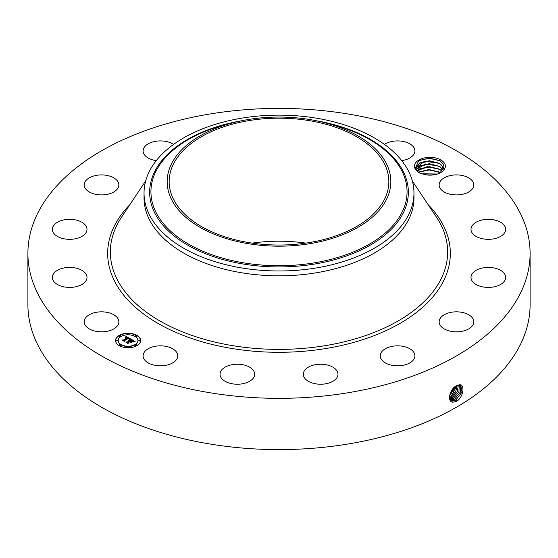 <?xml version="1.0" encoding="UTF-8"?>
<svg xmlns="http://www.w3.org/2000/svg" width="558" height="558" viewBox="0 0 558 558"><rect width="100%" height="100%" fill="white"/><g stroke="black" fill="none" stroke-linecap="round" stroke-linejoin="round"><path stroke-width="0.84" d="M530.1 253.374L530.1 304.626A251.1 144.968 180 0 1 349.692 443.736A251.1 144.968 180 0 1 27.9 304.626L27.9 253.374A251.1 144.968 180 0 1 208.308 114.264A251.1 144.968 180 0 1 530.1 253.374A251.1 144.968 180 0 1 349.692 392.476A251.1 144.968 180 0 1 27.9 253.374M457.567 385.236L456.556 385.731C449.929 388.494 446.477 402.172 453.096 402.199L456.556 401.369L455.949 399.884L462.017 392.107L460.775 385.166L459.499 384.839L457.567 385.236L459.499 384.839M456.556 401.369L457.093 401.062C463.628 396.473 465.037 384.357 459.576 384.769M252.188 243.121A109.856 63.424 180 0 1 305.812 243.121M415.326 169.137L418.821 172.645L424.889 174.661A15.436 8.914 180 0 0 440.834 172.541A15.436 8.914 180 0 0 444.733 163.731A15.436 8.914 180 0 0 425.573 157.691A15.436 8.914 180 0 0 415.11 168.746L415.326 169.137A15.436 8.914 180 0 1 415.11 168.746L418.807 160.564L429.304 158.074L439.913 160.648L443.861 164.617L440.395 172.785M118.163 319.016A17.326 10.002 180 0 1 118.861 321.833A17.326 10.002 180 0 1 103.997 331.731A17.326 10.002 180 0 1 84.914 324.651A17.326 10.002 180 0 1 84.209 321.833A17.326 10.002 180 0 1 99.073 311.929A17.326 10.002 180 0 1 118.163 319.016M52.438 276.343A17.326 10.002 180 0 1 70.594 267.421A17.326 10.002 180 0 1 86.992 277.41A17.326 10.002 180 0 1 86.895 278.484A17.326 10.002 180 0 1 68.739 287.398A17.326 10.002 180 0 1 52.34 277.41A17.326 10.002 180 0 1 52.438 276.343M54.461 224.539A17.326 10.002 180 0 1 73.956 219.643A17.326 10.002 180 0 1 86.992 229.331A17.326 10.002 180 0 1 84.872 234.13A17.326 10.002 180 0 1 65.377 239.026A17.326 10.002 180 0 1 52.34 229.331A17.326 10.002 180 0 1 54.461 224.539M90.668 177.123A17.326 10.002 180 0 1 109.012 175.889A17.326 10.002 180 0 1 118.861 184.914A17.326 10.002 180 0 1 112.402 192.698A17.326 10.002 180 0 1 94.058 193.933A17.326 10.002 180 0 1 84.209 184.914A17.326 10.002 180 0 1 90.668 177.123M156.275 160.627A17.326 10.002 180 0 1 143.099 150.911A17.326 10.002 180 0 1 155.542 141.314A17.326 10.002 180 0 1 173.573 144.403M384.427 144.403A17.326 10.002 180 0 1 411.072 144.641A17.326 10.002 180 0 1 414.901 150.911A17.326 10.002 180 0 1 401.725 160.627M473.086 182.096A17.326 10.002 180 0 1 473.791 184.914A17.326 10.002 180 0 1 458.927 194.812A17.326 10.002 180 0 1 439.837 187.725A17.326 10.002 180 0 1 439.139 184.914A17.326 10.002 180 0 1 454.003 175.01A17.326 10.002 180 0 1 473.086 182.096M505.562 230.405A17.326 10.002 180 0 1 487.406 239.319A17.326 10.002 180 0 1 471.008 229.331A17.326 10.002 180 0 1 471.105 228.264A17.326 10.002 180 0 1 489.261 219.343A17.326 10.002 180 0 1 505.66 229.331A17.326 10.002 180 0 1 505.562 230.405M503.539 282.209A17.326 10.002 180 0 1 484.044 287.105A17.326 10.002 180 0 1 471.008 277.41A17.326 10.002 180 0 1 473.128 272.618A17.326 10.002 180 0 1 492.623 267.721A17.326 10.002 180 0 1 505.66 277.41A17.326 10.002 180 0 1 503.539 282.209M467.332 329.625A17.326 10.002 180 0 1 448.988 330.852A17.326 10.002 180 0 1 439.139 321.833A17.326 10.002 180 0 1 445.598 314.042A17.326 10.002 180 0 1 463.942 312.808A17.326 10.002 180 0 1 473.791 321.833A17.326 10.002 180 0 1 467.332 329.625M402.457 365.427A17.326 10.002 180 0 1 380.249 355.83A17.326 10.002 180 0 1 392.699 346.232A17.326 10.002 180 0 1 414.901 355.83A17.326 10.002 180 0 1 402.457 365.427M318.785 384.176A17.326 10.002 180 0 1 303.315 374.23A17.326 10.002 180 0 1 322.496 364.283A17.326 10.002 180 0 1 337.967 374.23A17.326 10.002 180 0 1 318.785 384.176M229.052 383.011A17.326 10.002 180 0 1 220.033 374.23A17.326 10.002 180 0 1 245.666 365.448A17.326 10.002 180 0 1 254.685 374.23A17.326 10.002 180 0 1 229.052 383.011M146.928 362.107A17.326 10.002 180 0 1 143.099 355.83A17.326 10.002 180 0 1 154.657 346.399A17.326 10.002 180 0 1 173.915 349.552A17.326 10.002 180 0 1 177.751 355.83A17.326 10.002 180 0 1 166.186 365.267A17.326 10.002 180 0 1 146.928 362.107M136.954 345.632A12.555 7.247 180 0 1 123.276 347.202A12.555 7.247 180 0 1 115.527 340.506A12.555 7.247 180 0 1 119.203 335.379A12.555 7.247 180 0 1 132.881 333.81A12.555 7.247 180 0 1 140.637 340.506A12.555 7.247 180 0 1 136.954 345.632M309.927 242.472A109.856 63.424 180 0 1 169.144 181.615A109.856 63.424 180 0 1 248.073 120.751A109.856 63.424 180 0 1 388.856 181.615A109.856 63.424 180 0 1 309.927 242.472M140.63 340.659A12.555 7.247 0 0 0 132.762 334.089A12.555 7.247 0 0 0 119.203 335.686A12.555 7.247 0 0 0 115.527 340.659M449.441 396.919L451.262 400.163L452.817 400.651L455.921 399.863L461.982 392.107L460.762 385.16M451.262 400.163L452.845 400.665L455.949 399.884M386.31 199.792A111.83 64.568 180 0 1 247.515 243.567A111.83 64.568 180 0 1 171.69 163.438A111.83 64.568 180 0 1 235.567 122.118A111.83 64.568 180 0 1 322.433 122.118A111.83 64.568 180 0 1 386.31 199.792M419.072 172.778L416.554 170.183L415.996 168.049L419.651 163.006L429.304 160.767L439.39 163.271L443.289 167.156L443.833 169.179M413.966 193.054L413.966 197.895A134.966 77.925 180 0 1 317 272.667A134.966 77.925 180 0 1 144.034 197.895L144.034 193.054A134.966 77.925 180 0 1 149.495 171.118A134.966 77.925 180 0 1 241 118.282A134.966 77.925 180 0 1 413.966 193.054A134.966 77.925 180 0 1 408.505 214.99A134.966 77.925 180 0 1 317 267.826A134.966 77.925 180 0 1 144.034 193.054M118.191 340.659A9.891 5.713 0 0 0 118.184 340.812A9.891 5.713 0 0 0 124.294 346.093A9.891 5.713 0 0 0 135.071 344.851A9.891 5.713 0 0 0 137.972 340.812A9.891 5.713 0 0 0 137.966 340.659M135.301 336.076A0.76 0.439 0 0 0 136.731 336.076M135.301 345.242A0.76 0.439 0 0 0 136.731 345.242M138.586 340.659A0.76 0.439 0 0 0 140.016 340.659M119.433 345.242A0.76 0.439 0 0 0 120.856 345.242M127.364 347.139A0.76 0.439 0 0 0 128.793 347.139M119.433 336.076A0.76 0.439 0 0 0 120.856 336.076M127.364 334.179A0.76 0.439 0 0 0 128.793 334.179M116.141 340.659A0.76 0.439 0 0 0 117.571 340.659M450.683 399.702L454.679 399.103L460.503 391.981L460.078 384.915L460.469 391.974L454.651 399.089L450.669 399.688M443.84 169.179L443.289 167.114L439.725 163.431L424.526 161.178L415.996 168.049M121.086 336.467A9.891 5.713 0 0 0 118.184 340.506A9.891 5.713 0 0 0 124.294 345.779A9.891 5.713 0 0 0 135.071 344.544A9.891 5.713 0 0 0 137.972 340.506A9.891 5.713 0 0 0 131.862 335.232A9.891 5.713 0 0 0 121.086 336.467M135.475 335.616A0.76 0.439 0 0 0 136.55 336.237A0.76 0.439 0 0 0 135.475 335.616M135.475 344.774A0.76 0.439 0 0 0 136.55 345.395A0.76 0.439 0 0 0 135.475 344.774M138.761 340.192A0.76 0.439 0 0 0 139.842 340.819A0.76 0.439 0 0 0 138.761 340.192M119.607 344.774A0.76 0.439 0 0 0 120.681 345.395A0.76 0.439 0 0 0 119.607 344.774M127.538 346.671A0.76 0.439 0 0 0 128.619 347.299A0.76 0.439 0 0 0 127.538 346.671M120.681 336.237A0.76 0.439 0 0 0 119.607 335.616A0.76 0.439 0 0 0 120.681 336.237M128.619 334.34A0.76 0.439 0 0 0 127.538 333.712A0.76 0.439 0 0 0 128.619 334.34M117.396 340.819A0.76 0.439 0 0 0 116.315 340.192A0.76 0.439 0 0 0 117.396 340.819M130.656 338.992L128.996 339.327L129.282 338.678L128.466 338.064L124.211 340.464L124.246 340.973L122.474 339.948L123.471 340.003L127.329 337.771L125.48 337.52L127.622 337.604L126.52 337.088L125.411 337.332L126.052 336.314L130.656 338.992M130.614 339.264L128.975 339.508L130.614 339.264M129.072 338.95L128.417 338.399L124.511 340.652L124.399 341.426L122.418 340.282L124.288 341.245L124.364 340.603L128.403 338.267L129.072 338.706M135.12 341.503L133.32 341.81L133.439 341.022L132.072 340.115L130.258 341.161L132.093 340.373L133.313 341.538L132.086 340.492L130.593 341.356L132.455 341.677L130.823 342.612L130.816 341.866L129.93 341.35L127.977 342.479L127.97 343.058L126.059 341.956L127.196 342.033L128.87 341.071L128.124 340.805L129.156 340.903L128.159 340.589L129.477 340.715L131.116 339.773L131.095 339.18L135.12 341.503M134.945 341.824L133.264 342.019L134.945 341.824M130.921 342.884L132.56 341.824L130.921 342.884M129.937 341.733L128.277 342.689L128.117 343.575L125.878 342.159L128.005 343.386L128.131 342.661L129.944 341.615L130.732 342.194L129.944 341.615M439.816 166.465L443.289 170.085L439.725 166.361L425.803 163.892L416.254 169.513L419.651 165.935L429.304 163.696L439.816 166.465M126.052 336.314L130.321 339.041M127.329 337.771L123.471 340.003M123.06 340.289L123.471 340.31M124.211 340.464L124.225 340.959M124.308 341.377L124.364 340.91M131.109 339.494L134.659 341.545M131.116 339.773L129.477 340.715M129.351 340.659L129.477 341.022M129.226 340.61L129.351 340.966M128.898 340.966L128.975 341.315M128.87 341.071L127.196 342.033M126.666 342.305L127.196 342.34M131.179 341.698L131.904 341.991M130.593 341.356L131.179 342.005M130.258 341.161L130.495 341.608M128.033 343.526L128.131 342.968M450.194 399.089L453.417 398.321L458.955 391.862L459.276 384.839L458.92 391.862L453.382 398.307L450.18 399.068M417.098 170.999L419.651 168.865L429.304 166.626L439.39 169.13L442.201 171.39L439.725 169.29L427.17 166.668L417.077 170.978M449.099 398.314L452.147 397.547L457.358 391.772L458.348 384.971M449.79 398.286L452.113 397.526L457.316 391.772L458.327 384.978M418.626 172.464L419.651 171.794L429.304 169.555L439.39 172.059L440.45 172.75M440.485 172.729L428.704 169.52L418.598 172.443M449.511 397.338L450.878 396.766L455.691 391.73L457.274 385.362M449.504 397.31L450.85 396.752L457.246 385.376M437.416 174.026L421.548 173.817M437.472 174.012L421.485 173.796M449.525 396.04L455.984 386.052M449.525 395.999L455.949 386.073M449.957 394.101L454.317 387.315M449.978 394.046L454.268 387.364M421.925 173.943L437.06 174.138M419.072 172.157L429.388 169.988L439.976 172.422M419.072 169.227L429.388 167.058L439.976 169.493M419.072 166.291L429.388 164.129L439.976 166.563M419.072 163.361L429.388 161.192L439.976 163.633M418.612 160.683L429.248 158.263L440.262 160.857M428.153 204.688A171.341 98.926 180 0 1 327.239 348.297A171.341 98.926 180 0 1 144.787 314.865A171.341 98.926 180 0 1 129.847 204.688M412.334 180.959L436.391 217.041A168.656 97.371 180 0 1 326.486 345.458A168.656 97.371 180 0 1 154.95 317.99A168.656 97.371 180 0 1 121.609 217.041L145.666 180.959M452.95 402.311L452.845 400.665M455.272 400.609L454.679 399.103M322.433 122.118L328.732 123.646A128.061 73.935 180 0 1 401.886 212.598A128.061 73.935 180 0 1 242.946 262.727A128.061 73.935 180 0 1 156.114 170.964A128.061 73.935 180 0 1 229.268 123.646L235.567 122.118M451.624 400.358L451.596 399.884M241.97 120.688A129.351 74.681 0 0 0 154.88 171.222A129.351 74.681 0 0 0 242.584 263.906A129.351 74.681 0 0 0 403.12 213.275A129.351 74.681 0 0 0 316.03 120.688M454.003 399.835L453.417 398.321M452.733 399.054L452.147 397.547M451.464 398.272L450.878 396.766M450.194 397.498L449.609 395.992"/></g></svg>
